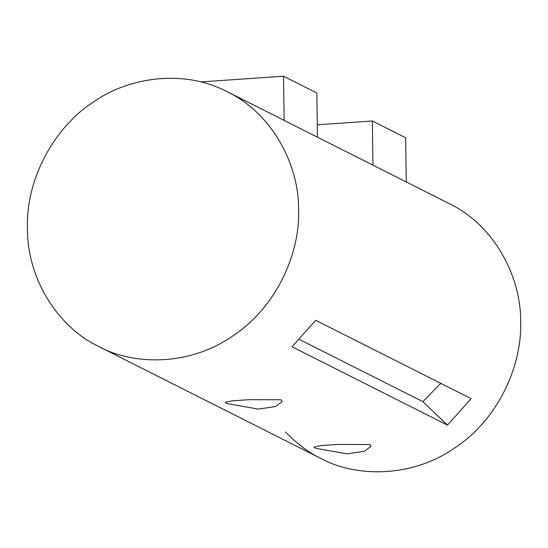 <?xml version="1.0" encoding="UTF-8"?>
<svg xmlns="http://www.w3.org/2000/svg" width="548" height="548" viewBox="0 0 548 548"><rect width="100%" height="100%" fill="white"/><g stroke="black" fill="none" stroke-linecap="round" stroke-linejoin="round"><path stroke-width="0.82" d="M447.504 425.145L292.063 346.795L315.682 320.285L471.122 398.636L447.504 425.145L422.933 401.698L440.798 383.347M299.674 339.575L422.933 401.698M317.278 124.78L372.345 120.978L372.962 165.16M406.274 181.95L405.657 137.767L372.345 120.978M200.828 81.919L283.528 76.206L284.145 120.389M317.45 137.178L316.833 92.996L283.528 76.206M226.605 403.492L225.194 402.287L231.968 400.855L249.169 399.677L280.836 399.745L282.254 401.492L275.521 406.513L258.348 409.103L226.605 403.492M315.422 448.264L314.011 447.058L320.792 445.62L337.986 444.449L369.653 444.51L371.071 446.264L364.345 451.278L347.165 453.867L315.422 448.264M449.381 203.678C497.639 227.187 521.429 281.192 520.6 321.649C522.402 361.057 501.454 416.59 455.765 447.243C410.795 479.082 354.152 476.726 320.868 458.45C308.476 452.422 296.674 443.572 285.453 431.906M298.55 209.72C300.352 249.128 279.405 304.661 233.708 335.314C188.745 367.16 132.102 364.804 98.818 346.528L96.886 345.535C62.684 329.129 27.475 284.179 27.4 228.461C25.92 172.832 59.807 123.115 93.489 102.017C125.458 78.994 181.032 67.568 227.331 91.756C275.589 115.265 299.372 169.27 298.55 209.72M320.806 458.423L98.756 346.494M449.244 203.609L227.194 91.68"/></g></svg>
